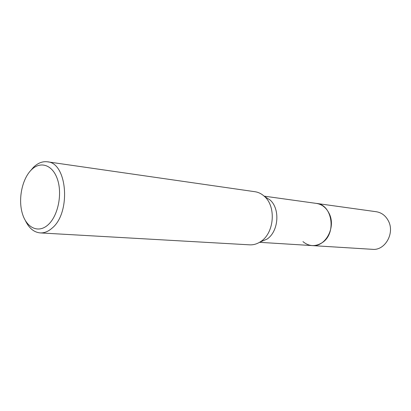 <?xml version="1.0" encoding="UTF-8"?>
<svg xmlns="http://www.w3.org/2000/svg" width="411" height="411" viewBox="0 0 411 411"><rect width="100%" height="100%" fill="white"/><g stroke="black" fill="none" stroke-linecap="round" stroke-linejoin="round"><path stroke-width="0.62" d="M316.1 203.368L316.439 203.409C332.627 204.565 336.809 234.075 321.798 242.906C318.761 244.879 315.561 245.773 312.206 245.588L311.867 245.567M264.165 196.15L316.434 203.414C322.065 204.344 326.324 207.75 329.221 213.628C336.208 227.324 325.43 247.17 312.206 245.593L372.515 249.328C385.015 250.767 395.038 233.16 388.395 220.923C385.636 215.672 381.598 212.61 376.286 211.732L316.439 203.409C332.633 204.56 336.815 234.075 321.803 242.906C315.114 246.867 308.831 246.436 302.953 241.622M30.45 170.822L33.419 167.354C37.807 163.054 42.446 161.204 47.347 161.8L254.995 191.726C258.488 192.245 261.643 193.817 264.468 196.432L270.017 199.946C280.415 208.86 278.622 231.691 266.924 239.171L259.886 242.105C256.598 244.108 253.191 245.018 249.667 244.838L40.211 232.909C33.99 232.323 29.068 228.259 25.446 220.707M264.468 196.432C276.336 206.605 274.276 232.883 260.913 241.432L259.886 242.105M47.347 161.8C67.322 162.643 71.257 212.795 52.079 228.141C48.246 231.521 44.296 233.109 40.211 232.909M31.323 169.902C40.448 160.614 52.901 164.801 57.612 179.771C62.467 194.603 57.853 216.16 48.087 224.802C38.387 233.664 26.453 227.884 22.312 213.36C18.038 198.955 22.132 178.99 31.323 169.902M312.206 245.588L259.531 242.32"/></g></svg>
